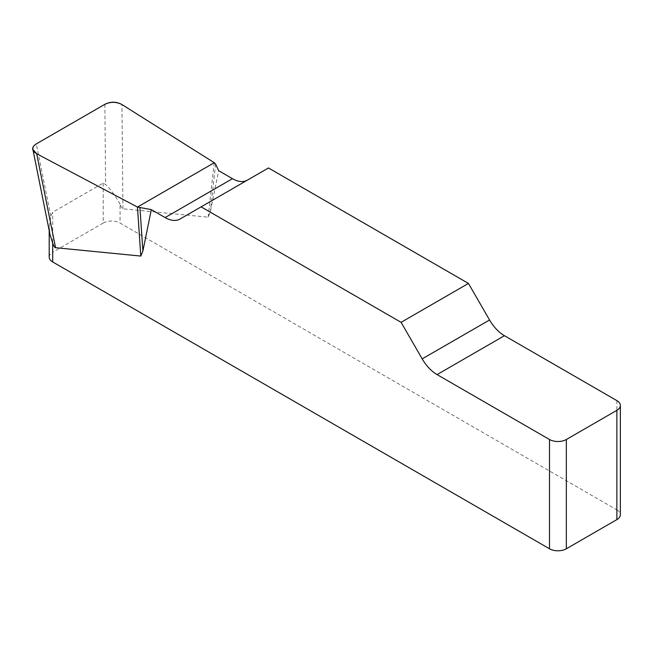 <?xml version="1.0" encoding="UTF-8"?>
<svg xmlns="http://www.w3.org/2000/svg" width="653" height="653" viewBox="0 0 653 653"><rect width="100%" height="100%" fill="white"/><g stroke="black" fill="none" stroke-linecap="round" stroke-linejoin="round"><path stroke-width="0.49" stroke-dasharray="3.27 2.45" d="M616.865 400.607L616.865 509.887L120.054 223.057L120.054 204.209C121.14 207.181 122.103 208.723 122.935 208.813L208.168 217.18L210.25 212.16L218.682 170.719M268.465 167.968L247.356 180.155A29.769 17.19 60 0 1 247.291 180.195M120.054 204.209C115.548 195.916 110.741 189.378 105.615 184.57L103.207 183.069L52.689 212.241L50.828 216.2L49.212 226.624L50.118 234.974M103.207 183.069L103.207 223.057L52.689 252.221L52.689 212.241M49.204 257.086A11.909 6.873 180 0 1 52.689 252.221M103.207 223.057A11.909 6.873 180 0 1 120.054 223.057M616.865 509.887A11.909 6.873 180 0 1 620.35 514.744M247.356 180.155L179.991 219.049M215.629 164.148L210.25 212.16M214.266 162.719L208.168 217.18M122.935 208.813L121.948 104.545M50.828 216.2L36.307 143.897M104.855 104.325L105.615 184.57M49.204 227.154L49.204 230.574"/><path stroke-width="0.98" d="M247.291 180.195A29.769 17.19 60 0 1 232.468 178.685L218.682 170.719L215.629 164.148L214.266 162.719L121.948 104.545C116.348 101.688 110.651 101.607 104.855 104.325L36.307 143.897C33.703 145.472 32.568 147.341 32.911 149.496L36.699 153.765L137.457 207.066L151.316 209.613L165.111 217.571A29.769 17.19 -120 0 0 179.991 219.049L268.465 167.968L468.454 283.435L401.089 322.329L422.189 358.881A29.769 17.19 -120 0 0 437.077 374.593L549.5 439.502A11.909 6.873 0 0 0 566.339 439.502L566.339 548.781A11.909 6.873 180 0 1 549.5 548.781L52.689 261.943A11.909 6.873 180 0 1 49.204 257.086L49.204 230.574M620.35 405.472L620.35 514.744A11.909 6.873 180 0 1 616.865 519.608L616.865 410.329A11.909 6.873 0 0 0 620.35 405.472A11.909 6.873 0 0 0 616.865 400.607L504.442 335.707A29.769 17.19 60 0 1 489.554 319.986L468.454 283.435M151.316 209.613L142.885 251.054L140.803 256.074L55.57 247.707C54.738 247.609 53.775 246.075 52.689 243.096L52.689 261.943M401.089 322.329L201.1 206.862M50.118 234.974L52.689 243.096M616.865 519.608L566.339 548.781M616.865 410.329L566.339 439.502M139.938 207.85L142.885 251.054M137.457 207.066L140.803 256.074M36.748 153.79C31.409 150.541 31.287 147.235 36.372 143.856L104.79 104.358C110.635 101.419 116.373 101.493 121.989 104.578L214.266 162.719L137.457 207.066L36.748 153.79M549.5 548.781L549.5 439.502M422.189 358.881L489.554 319.986M504.442 335.707L437.077 374.593M165.111 217.571L232.468 178.685M36.699 153.765L55.57 247.707M33.009 149.978L50.077 234.949"/></g></svg>
